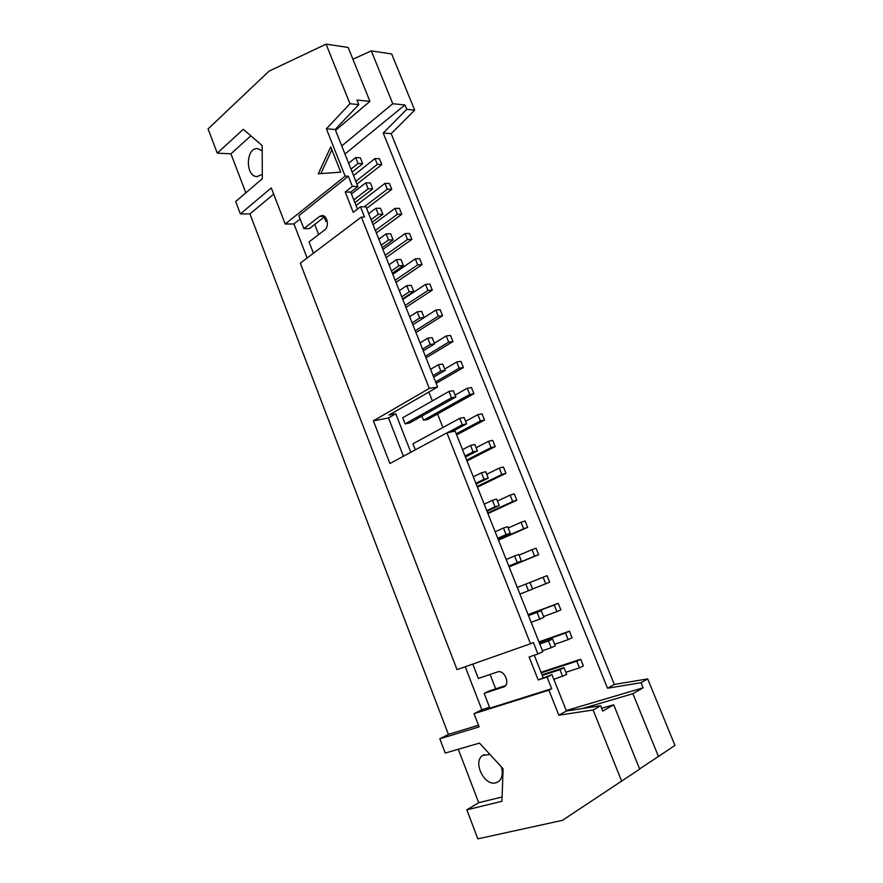 <?xml version="1.0" encoding="UTF-8"?>
<svg xmlns="http://www.w3.org/2000/svg" width="883" height="883" viewBox="0 0 883 883"><rect width="100%" height="100%" fill="white"/><g stroke="black" fill="none" stroke-linecap="round" stroke-linejoin="round"><path stroke-width="1.32" d="M542.449 650.727L551.191 647.714L548.486 640.948L552.559 639.038L539.612 643.575M552.559 639.038L555.252 645.782L551.191 647.714M548.486 640.948L539.778 643.994M565.495 633.012L569.425 631.179L572.074 637.791L568.155 639.645L565.495 633.012L539.094 642.272M554.667 644.314L568.155 639.645M569.425 631.179L538.939 641.886M531.158 622.294L539.789 619.126L537.107 612.405L541.213 610.639L528.409 615.418M541.213 610.639L543.884 617.327L539.789 619.126M537.107 612.405L528.498 615.617M554.259 605.021L558.222 603.321L560.86 609.888L556.908 611.621L554.259 605.021L528.166 614.778M543.575 616.533L556.908 611.621M558.222 603.321L528.089 614.59M525.804 584.071L529.955 582.438L532.604 589.082L528.464 590.749L525.804 584.071L517.295 587.449M543.111 577.239L547.096 575.672L549.723 582.184L545.738 583.784L543.111 577.239L529.966 582.46M532.548 588.95L545.738 583.784M519.932 594.082L528.464 590.749M508.796 566.069L517.228 562.57L514.59 555.948L518.774 554.447L521.4 561.036L508.862 566.235M514.59 555.948L506.18 559.491M538.663 554.679L534.645 556.158L532.03 549.668L536.058 548.211L538.663 554.679L509.138 566.919M509.072 566.754L534.645 556.158M532.03 549.668L519.038 555.12M521.4 561.036L517.228 562.57M497.747 538.266L506.08 534.612L503.453 528.034L507.67 526.654L510.286 533.2L497.891 538.641M503.453 528.034L495.142 531.732M527.681 527.372L523.63 528.729L521.036 522.283L525.098 520.948L527.681 527.372L498.487 540.142M498.354 539.8L523.63 528.729M521.036 522.283L508.2 527.979M510.286 533.2L506.08 534.612M486.765 510.661L494.999 506.842L492.394 500.319L496.643 499.061L499.237 505.562L486.997 511.235M492.394 500.319L484.182 504.171M516.776 500.264L512.692 501.5L510.12 495.087L514.215 493.884L516.776 500.264L487.924 513.564M487.703 513.023L512.692 501.5M510.12 495.087L497.427 501.025M499.237 505.562L494.999 506.842M475.871 483.255L484.005 479.281L481.423 472.802L485.705 471.677L488.277 478.122L476.18 484.027M481.423 472.802L473.31 476.809M505.959 473.343L501.842 474.458L499.281 468.1L503.409 467.008L505.959 473.343L477.427 487.162M477.14 486.434L501.842 474.458M499.281 468.1L486.732 474.259M488.277 478.122L484.005 479.281M465.054 456.047L473.1 451.919L470.529 445.485L474.844 444.48L477.405 450.893L465.44 457.008M470.529 445.485L462.515 449.646M495.208 446.61L491.058 447.604L488.531 441.29L492.681 440.319L495.208 446.61L467.008 460.948M466.643 460.043L491.058 447.604M488.531 441.29L476.114 447.681M477.405 450.893L473.1 451.919M447.394 432.758L462.262 424.756L459.712 418.365L464.061 417.482L466.599 423.851L451.743 431.82M459.712 418.365L412.935 443.807L415.308 449.855M484.535 420.065L480.363 420.948L477.846 414.679L482.03 413.829L484.535 420.065L456.654 434.911M456.213 433.818L480.363 420.948M477.846 414.679L465.573 421.29M466.599 423.851L462.262 424.756M448.972 391.445L453.343 390.683L455.871 396.997L409.546 423.012L405.142 423.884L451.5 397.791L448.972 391.445L402.736 417.747L405.142 423.884M421.897 416.081L423.531 420.242L427.78 419.403L473.939 393.708L469.734 394.48L467.228 388.255L455.109 395.087M423.531 420.242L469.734 394.48M467.228 388.255L471.445 387.516L473.939 393.708M455.871 396.997L451.5 397.791M433.067 375.584L440.827 371.015L438.31 364.712L442.714 364.072L445.22 370.341L433.674 377.118M438.31 364.712L430.573 369.315M463.42 367.538L459.182 368.189L456.699 362.008L460.948 361.39L463.42 367.538L436.158 383.377M435.584 381.931L459.182 368.189M456.699 362.008L444.712 369.061M445.22 370.341L440.827 371.015M422.549 349.138L430.22 344.425L427.725 338.178L432.162 337.637L434.646 343.862L423.233 350.86M427.725 338.178L420.076 342.913M452.968 341.555L448.696 342.096L446.235 335.948L450.507 335.441L452.968 341.555L426.025 357.869M425.374 356.257L448.696 342.096M446.235 335.948L434.392 343.222M434.646 343.862L430.22 344.425M412.107 322.88L419.69 318.023L417.218 311.82L421.677 311.401L424.149 317.582L412.869 324.778M417.218 311.82L409.657 316.71M442.593 315.75L438.299 316.169L435.849 310.076L440.153 309.679L442.593 315.75L415.948 332.538M415.242 330.75L438.299 316.169M435.849 310.076L424.138 317.549M424.149 317.582L419.69 318.023M401.743 296.809L409.237 291.82L406.776 285.651L411.268 285.352L413.719 291.489L402.571 298.896M406.776 285.651L399.304 290.673M432.284 290.11L427.957 290.43L425.529 284.381L429.866 284.083L432.284 290.11L405.948 307.383M405.165 305.419L427.957 290.43M425.529 284.381L402.803 299.458M413.719 291.489L409.237 291.82M391.456 270.915L398.851 265.794L396.412 259.668L400.937 259.481L403.365 265.573L392.35 273.178M396.412 259.668L389.028 264.834M422.052 264.657L417.703 264.878L415.286 258.862L419.646 258.675L422.052 264.657L396.014 282.394M395.165 280.264L417.703 264.878M415.286 258.862L392.814 274.348M403.365 265.573L398.851 265.794M381.235 245.209L388.553 239.944L386.125 233.874L390.672 233.785L393.09 239.834L382.196 247.648M386.125 233.874L378.829 239.161M411.886 239.381L407.505 239.492L405.109 233.52L409.502 233.443L411.886 239.381L386.147 257.571M385.231 255.275L407.505 239.492M405.109 233.52L382.902 249.403M393.09 239.834L388.553 239.944M371.081 219.679L378.31 214.282L375.904 208.256L380.474 208.278L382.88 214.282L372.118 222.284M375.904 208.256L368.697 213.675M401.798 214.282L397.383 214.282L395.01 208.355L399.425 208.377L401.798 214.282L376.346 232.913M375.363 230.463L397.383 214.282M395.01 208.355L373.045 224.624M382.88 214.282L378.31 214.282M353.818 199.889L368.145 188.807L365.761 182.814L370.363 182.936L372.747 188.907L354.911 202.648M365.761 182.814L351.467 193.962M391.765 189.348L387.339 189.238L384.966 183.355L389.414 183.476L391.765 189.348L366.611 208.432M364.238 206.821L387.339 189.238M324.204 217.063L325.926 221.456L327.085 220.562M384.966 183.355L356.059 205.54M325.926 221.456L327.284 221.456M372.747 188.907L368.145 188.807M576.809 661.19L580.705 659.237L583.376 665.892L579.491 667.879L576.809 661.19L541.257 672.868M580.705 659.237L541.025 672.283M565.848 672.294L579.491 667.879M562.681 676.521L559.954 669.7L563.994 667.658L566.709 674.446L553.84 679.358M559.954 669.7L542.283 675.462M563.994 667.658L542.03 674.833M377.35 164.381L374.999 158.532L379.469 158.752L381.809 164.58L377.35 164.381L355.827 181.324M374.999 158.532L353.542 175.574M381.809 164.58L356.931 184.106M358.056 163.498L355.683 157.549L360.308 157.781L362.67 163.708L358.056 163.498L350.993 169.15M355.683 157.549L348.642 163.234M362.67 163.708L352.162 172.097M632.901 693.696L658.453 756.488L674.932 745.395L647.692 678.895L614.325 684.457L607.526 688.232L641.014 682.702L643.1 687.802L632.901 693.696L582.405 708.541M643.1 687.802L566.235 710.55M505.54 685.605L489.138 690.981L484.171 693.409L504.392 686.654C510.517 683.243 503.928 669.292 497.482 671.963L478.365 678.453L472.791 664.093M484.171 693.409L489.877 708.144L551.698 688.696L548.906 690.153L558.829 715.208L593.111 709.998L600.583 705.738L566.422 711.003L558.829 715.208M340.75 172.152L318.288 173.796L330.739 146.887L340.75 172.152M331.887 149.768L320.816 173.62M250.849 135.816L230.938 153.819L217.273 153.156L243.311 129.293L262.174 145.596L262.328 178.708L235.662 201.545L240.375 213.929L271.28 187.924L285.209 224.028L345.143 176.125L348.344 176.236L352.372 186.39L357.902 186.534L335.209 129.47L326.39 128.808L345.143 176.125M262.196 150.938L257.825 148.708C245.882 146.788 244.955 176.28 256.876 176.6L262.306 174.415M245.838 192.825L230.938 153.819M548.906 690.153L474.016 713.685L479.105 726.875L439.822 738.784L445.242 753.067L479.535 743.1L503.1 768.784L501.941 801.3L466.82 809.832L478.718 802.713L458.31 749.27M502.096 796.963L478.718 802.713M501.367 766.897C503.189 773.409 502.272 778.265 498.641 781.488L495.948 782.802C484.348 786.532 472.416 761.775 482.67 755.44L489.944 754.446M313.421 253.233L309.028 241.92L324.756 229.867C329.447 226.699 327.394 215.386 322.163 215.529L319.503 216.434L303.884 228.653L309.414 228.587L324.767 216.633M403.421 456.246L388.52 417.968L373.377 420.838L429.293 388.399L437.604 386.997L365.97 206.832L360.474 206.799L364.536 217.052L361.368 217.052L429.293 388.399M446.908 432.858L530.517 643.762L533.354 642.46L537.913 653.972L542.813 651.643L455.131 431.092L446.908 432.858L389.9 463.52L373.377 420.838M410.805 452.284L395.772 413.796L389.017 415.054L437.604 386.997M395.772 413.796L388.52 417.968M658.453 756.488L639.601 768.927M601.61 708.287L613.696 704.789L639.689 769.137L562.427 820.34L477.846 838.85L466.82 809.832M613.696 704.789L602.747 711.102L600.583 705.738M593.111 709.998L621.698 781.256M566.422 711.003L551.952 674.623L547.085 677.084L551.698 688.696M551.952 674.623L538.211 679.965L547.085 677.084M537.913 653.972L529.116 656.985L538.211 679.965M543.089 677.504L534.259 655.219M361.368 217.052L300.286 263.145L457.041 669.634L530.517 643.762M352.372 186.39L345.209 192.019L353.233 212.317L360.474 206.799M345.209 192.019L350.739 192.13L357.902 186.534M357.46 209.094L350.739 192.13M335.209 129.47L358.785 104.602L349.966 103.73L326.39 128.808M358.785 104.602L356.953 100.033L369.933 101.368L348.156 47.45L326.081 44.15L349.966 103.73M217.273 153.156L208.068 128.929L269.05 71.137L326.081 44.15M614.325 684.457L391.191 133.653L414.679 110.132L391.655 53.94L371.279 50.894L392.78 103.719L404.944 104.967L406.732 109.349L383.222 133.057L607.526 688.232M414.679 110.132L406.732 109.349M352.902 59.205L371.279 50.894M439.822 738.784L448.409 734.391L249.944 213.929L240.375 213.929M369.933 101.368L335.573 130.375M303.884 228.653L298.851 215.673L348.344 176.236M285.209 224.028L293.951 223.951L300.154 219.028M293.951 223.951L307.118 257.991M318.675 234.525L314.745 224.437M273.675 194.139L249.944 213.929M478.476 725.23L448.409 734.391M489.557 707.294L481.853 709.722L474.016 713.685M465.231 666.753L481.853 709.722M495.683 688.828L490.087 674.469M641.014 682.702L647.692 678.895M391.191 133.653L383.222 133.057M344.977 154.017L404.944 104.967M442.902 427.515L437.538 413.972M432.361 400.904L428.851 392.052M341.754 145.916L392.78 103.719M503.398 687.117L504.502 686.577M324.514 216.423L319.503 216.434M257.494 176.611L256.876 176.6M484.171 754.612L482.67 755.44"/></g></svg>
